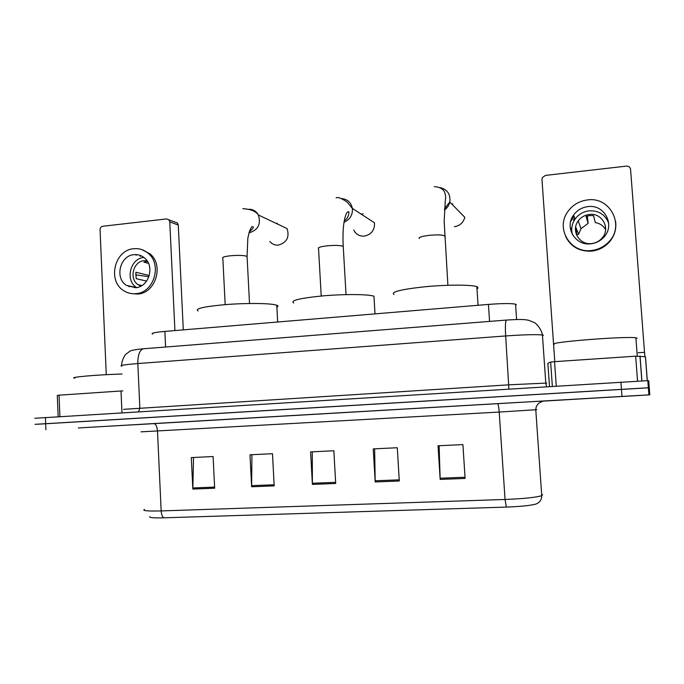 <?xml version="1.0" encoding="UTF-8"?>
<svg xmlns="http://www.w3.org/2000/svg" width="684" height="684" viewBox="0 0 684 684"><rect width="100%" height="100%" fill="white"/><g stroke="black" fill="none" stroke-linecap="round" stroke-linejoin="round"><path stroke-width="1.03" d="M152.583 334.117C150.574 333.245 154.669 332.347 164.878 331.415L488.427 304.414C502.03 303.38 511.068 303.294 515.556 304.158L516.334 304.816M543.258 401.123L649.8 394.822L648.723 380.697L647.816 380.655L34.79 418.275M647.816 380.655L648.355 387.76L649.261 387.76L38.03 424.208M82.14 427.731L140.485 424.379L82.14 427.731M559.922 400.089L639.788 395.463L559.922 400.089M649.8 394.822L648.894 394.865L648.355 387.76L35.029 424.328M465.103 478.432L462.914 444.6L438.042 445.788L440.163 479.407L465.103 478.432M439.119 445.737L440.163 479.407M399.302 480.997L397.284 447.738L373.242 448.892L375.2 481.946L399.302 480.997M374.635 448.824L375.2 481.946M214.656 488.214L213.1 456.544L191.315 457.587L192.828 489.069L214.656 488.214M193.538 457.485L192.828 489.069M274.181 485.888L272.48 453.706L249.985 454.783L251.635 486.769L274.181 485.888M251.943 454.689L251.635 486.769M335.699 483.485L333.843 450.773L310.596 451.885L312.391 484.4L335.699 483.485M312.28 451.808L312.391 484.4M536.615 503.783L535.589 504.159C530.032 505.579 520.285 506.553 506.365 507.083L163.955 517.822C153.541 518.079 148.821 517.677 149.796 516.608M140.237 424.371L78.284 427.953L140.237 424.371M648.894 394.865L135.184 424.73M122.094 374.011C96.256 374.772 67.605 377.354 74.795 378.192M133.756 424.747L135.415 424.653M129.225 286.853L128.524 285.818M136.022 255.209L137.031 254.67M121.94 412.238L121.008 390.983L59.046 395.181L59.901 416.522M175.113 222.129L177.472 223.027L178.276 225.036L169.777 221.89L174.916 330.577M183.295 329.876L178.276 225.036M169.777 221.89L168.957 219.838L166.563 218.931L102.856 226.25C101.078 226.652 100.146 227.84 100.052 229.833L106.268 374.678M58.149 416.624L57.302 395.386L59.046 395.181M121.008 390.983L122.829 390.88M134.038 254.662C120.042 255.423 114.442 277.986 126.412 285.356L135.526 287.725C148.873 287.143 155.174 266.085 144.427 257.885C141.383 255.38 137.92 254.303 134.038 254.662M143.914 257.466C130.216 258.338 124.839 280.346 136.552 287.545L136.603 287.579M147.436 261.373L143.914 262.134L148.505 263.374M149.283 275.532L135.868 272.232L136.159 278.662L146.598 281.098M147.043 260.766L144.196 260.689C133.235 261.271 128.78 278.841 138.1 284.698L140.887 286.117M131.277 293.573L137.646 294.069C155.576 293.325 164.263 265.153 150.001 253.858L141.939 249.66M135.8 293.692C153.789 292.94 162.51 264.674 148.197 253.328C143.991 249.763 139.185 248.224 133.773 248.719C114.57 249.814 107.14 280.859 123.718 290.666C127.395 293.051 131.422 294.069 135.8 293.692M141.323 255.884L140.1 256.355M135.629 274.831L148.89 276.738M269.787 241.478C272.061 244.145 274.942 245.351 278.431 245.086C286.81 242.589 289.691 237.083 287.075 228.576L258.381 214.973C261.177 224.155 258.082 230.106 249.087 232.834L248.985 232.842M276.866 307.253C278.345 306.517 278.311 305.851 276.763 305.252L275.643 304.919C269 303.174 245.924 302.986 225.575 304.602C203.661 306.603 194.478 308.732 198.044 310.964M277.251 223.258L276.216 223.429M353.739 229.978C355.945 234.321 359.476 236.373 364.341 236.125C371.361 234.561 374.755 230.123 374.507 222.813L352.354 208.372C352.799 214.964 350.011 219.59 344.001 222.232M373.994 296.249L373.951 296.232C368.813 294.214 345.001 293.975 323.267 295.847C299.772 298.173 289.93 300.55 293.744 302.969M363.016 213.801L361.229 214.152M454.347 226.737C459.81 225.84 463.299 222.702 464.821 217.324L449.798 202.045C449.012 205.38 447.216 208.056 444.403 210.065M477.825 288.434L477.74 287.1L476.834 286.673C471.473 284.621 447.079 284.612 424.841 286.767C400.824 289.4 390.538 291.974 394.001 294.479M452.868 203.9L451.791 204.063M446.045 207.047L445.019 208.124M637.548 381.082L635.667 356.176L554.544 361.665L556.263 386.007M644.858 356.663L630.58 169.384C630.169 167.161 628.776 166.067 626.399 166.118L545.456 175.412L542.361 177.575L541.976 179.482L554.792 361.648M547.875 363.307L549.5 386.426L547.875 363.307L550.646 362.058L554.544 361.665M635.667 356.176L645.491 356.757L647.312 380.663M587.984 206.611C581.93 207.389 577.125 210.219 573.568 215.092C564.232 227.344 575.227 245.932 590.719 243.812C595.926 243.239 600.304 241.024 603.852 237.168C615.549 225.19 604.476 204.088 587.984 206.611M608.7 223.317C605.331 214.614 598.816 210.45 589.155 210.826C583.23 211.578 578.536 214.34 575.056 219.111C571.824 223.95 570.943 229.106 572.423 234.561M605.605 229.653C603.348 225.729 599.919 223.377 595.328 222.608L593.507 215.622L589.728 215.554L586.026 216.4L588.137 223.335L580.99 228.695L578.57 234.33L576.09 227.849L576.663 235.193M589.42 214.46C584.752 215.05 581.024 217.204 578.228 220.932C570.747 230.499 579.365 245.24 591.557 243.564C595.704 243.102 599.167 241.324 601.946 238.237C610.906 228.841 602.245 212.527 589.42 214.46M565.728 236.707C570.952 246.821 579.519 251.626 591.412 251.131C598.269 250.387 604.083 247.531 608.863 242.563C614.403 236.348 616.643 229.251 615.574 221.265M591.207 250.532C598.09 249.788 603.929 246.915 608.726 241.922C625.227 225.746 610.179 196.393 587.496 199.933C579.057 201.053 572.423 205.055 567.609 211.937C555.468 228.61 570.379 253.311 591.207 250.532M573.996 216.247L570.636 221.625M574.697 218.153L573.337 219.949M588.137 223.335L587.317 215.999M576.398 234.544L578.57 234.33M605.614 227.533L605.46 226.207M570.336 228.43L571.756 228.285M575.535 227.9L576.09 227.849M637.155 338.255L635.898 337.828C625.877 335.998 547.405 342.248 554.339 344.223M572.525 399.353L626.758 396.216L572.525 399.353M165.605 347.019L164.878 331.415M489.556 321.403L488.427 304.414M543.464 335.288L542.429 334.998C536.376 334.348 524.124 334.664 505.673 335.955L137.835 363.555C124.36 364.64 118.999 365.538 121.752 366.239M138.707 411.674L139.827 407.895L137.835 363.555C137.775 355.167 139.57 350.242 143.23 348.789L144.085 348.729M123.642 409.323L508.981 384.818L546.807 383.057M45.426 417.411L45.905 429.757M620.918 382.031L621.987 396.404M121.692 365.453C121.487 360.075 125.6 353.996 125.984 354.158L129.49 351.542C130.165 350.524 134.739 349.609 143.23 348.789L506.34 320.078C505.365 321.437 505.143 326.73 505.673 335.955L508.887 388.922M546.533 386.605L545.789 383.023L542.429 334.998C541.566 328.918 535.581 322.805 534.247 322.532L528.689 320.3C524.902 319.522 521.627 319.069 506.34 320.078L506.587 320.061M139.801 424.371L497.524 403.628C498.234 404.116 498.79 406.92 499.2 412.059L141.015 431.843M497.524 403.628L544.541 400.952M536.76 409.682L499.2 412.059L505.057 499.465C523.611 498.713 535.837 497.456 541.737 495.695L542.651 494.694M506.365 507.083L505.057 499.465L161.159 510.922C161.433 514.65 162.364 516.95 163.955 517.822M144.495 509.366C141.853 510.76 147.411 511.273 161.159 510.922L157.491 431.091C157.072 426.406 155.807 423.892 153.686 423.533M335.63 482.34L312.357 483.255M274.122 484.759L251.609 485.649M214.605 487.111L192.811 487.966M399.234 479.835L375.157 480.784M465.026 477.244L440.103 478.227M225.181 304.628L222.839 258.313C221.71 257.346 224.198 256.5 230.303 255.782C237.716 255.149 243.153 255.286 246.608 256.192L247.121 257.287M249.275 209.193C253.319 209.407 256.355 211.33 258.381 214.973C255.773 211.219 250.601 209.116 242.854 208.68M321.224 296.027L318.556 248.737C317.35 247.634 320.24 246.659 327.234 245.821C334.972 245.163 340.281 245.325 343.154 246.326L343.291 247.343M341.914 198.608C347.643 199.3 351.131 202.558 352.354 208.372L346.985 201.951C341.179 198.121 337.545 196.787 336.101 197.933M419.172 238.562C418.309 237.331 421.746 236.254 429.475 235.313C437.067 234.655 442.155 234.809 444.72 235.783L444.788 236.818M439.855 187.544C447.353 189.357 450.671 194.188 449.798 202.045L444.489 208.611M644.516 352.311L638.249 352.739M647.252 380.672L645.431 356.74M640.027 356.013L641.917 380.868M552.347 386.246L550.646 362.058M516.608 319.531L515.556 304.158M543.002 401.183L539.667 402.611C537.12 404.398 535.829 406.8 535.786 409.819L541.737 495.695C541.788 499.089 540.317 501.671 537.333 503.441L535.589 504.159M168.957 219.838L177.472 223.027M136.552 287.545L126.412 285.356M141.887 285.544L138.1 284.698M150.001 253.858L148.197 253.328M276.763 305.252L277.661 322.002M249.523 303.491L247.069 256.397L247.83 238.254L249.241 231.996C250.789 228.114 251.832 226.336 252.37 226.643C254.268 226.729 253.234 228.49 249.275 231.902M373.951 296.232L375.003 313.879M346.036 294.616L343.231 246.368C342.624 234.646 343.163 225.216 344.839 218.068C346.531 212.262 346.754 212.98 347.985 211.724C349.832 210.518 349.114 218.008 344.249 220.821M447.9 285.271L444.164 221.188L445.369 199.591C445.959 198.112 445.686 195.538 444.549 191.879C442.71 188.673 439.273 186.92 434.229 186.621M476.834 286.673L478.065 305.278M639.959 356.005L641.849 380.877M575.056 219.111L573.568 215.092M580.99 228.695L578.228 220.932M608.863 242.563L608.726 241.922M635.898 337.828L637.274 356.082"/></g></svg>
